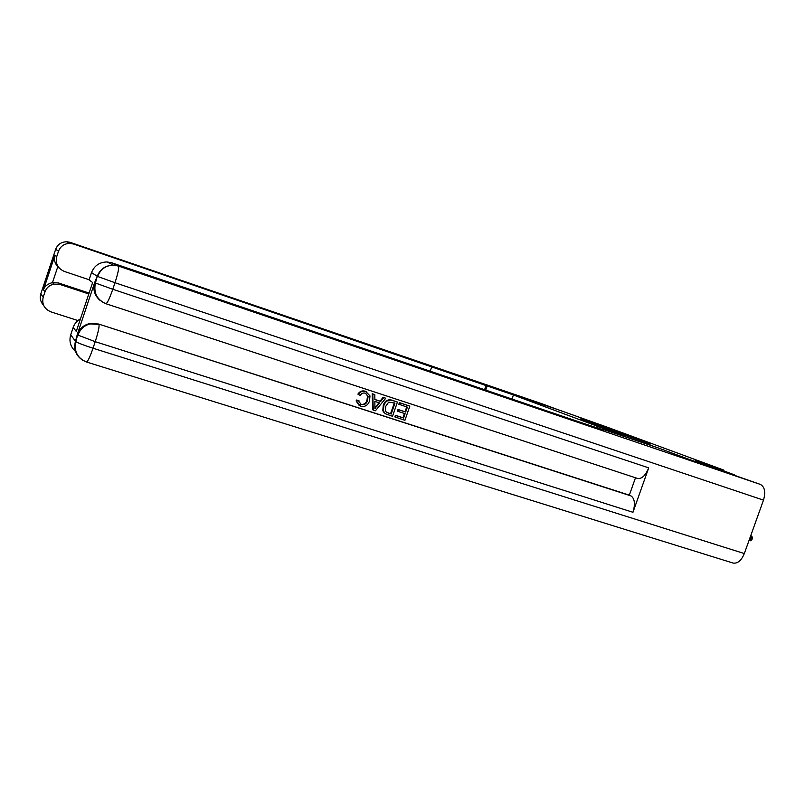 <?xml version="1.0" encoding="UTF-8"?>
<svg xmlns="http://www.w3.org/2000/svg" width="805" height="805" viewBox="0 0 805 805"><rect width="100%" height="100%" fill="white"/><g stroke="black" fill="none" stroke-linecap="round" stroke-linejoin="round"><path stroke-width="1.21" d="M608.761 429.558L650.319 444.038L608.761 429.558M580.737 418.872L610.281 429.246L580.697 418.992M658.45 448.003L689.784 459.635L734.261 474.769L695.5 460.46L723.896 470.14L606.96 427.083L556.869 409.272L513.419 394.993L626.723 437.196L658.45 448.013M595.931 424.778L637.399 439.268L595.921 424.819M592.027 423.38L623.774 434.227L592.027 423.38M512.01 399.039L513.419 394.993M723.635 470.855L723.896 470.14M606.628 428.723L634.139 438.121L606.608 428.773M593.728 423.822L605.662 428.008L593.728 423.822M749.012 540.497L750.159 540.859L751.82 536.221L750.713 535.738M750.673 535.848L751.82 536.221L752.544 537.901L751.88 539.763L750.159 540.859M360.358 404.12L360.781 404.281C363.89 404.804 365.963 403.416 367 400.095L367.513 395.949L365.661 393.303M360.238 395.527L358.456 394.42C360.278 391.622 362.703 390.646 365.732 391.472L369.988 395.909L369.505 401.011C367.895 405.378 364.957 407.109 360.69 406.213L356.826 401.474L356.826 400.316L358.919 400.518L358.939 401.594L361.354 404.593C364.464 405.116 366.537 403.718 367.573 400.397L368.086 396.251L365.339 393.182C363.146 392.649 361.445 393.424 360.238 395.527L357.893 394.128C359.704 391.341 362.129 390.355 365.148 391.18L366.637 391.814M359.251 405.559L356.263 401.172L356.253 400.015L358.919 400.518M374.858 399.461L380.071 401.162L383.13 397.278L385.766 398.244L375.432 410.771L373.258 410.077L372.775 393.987L374.818 394.651L374.858 399.572L380.664 401.464L383.733 397.579L385.766 398.244M373.258 410.077L372.675 409.755L372.192 393.695L374.818 394.651M395.456 417.242L396.02 415.601L403.597 418.057L405.106 413.7L398.052 411.405L398.616 409.765L405.68 412.059L407.37 407.149L398.837 404.251L399.401 402.621L409.826 406.133L404.925 420.301L394.842 416.92L395.406 415.289L402.973 417.735L404.452 413.478M398.052 411.405L397.439 411.083L398.002 409.453L405.046 411.747L406.716 406.938M100.182 300.537C94.557 295.616 92.716 289.609 94.668 282.525L77.31 334.407C79.484 328.621 83.64 324.999 89.778 323.529L98.512 324.013L630.989 495.91C634.743 498.557 635.407 504.011 632.961 512.292L648.709 467.866C645.63 475.393 641.957 478.925 637.691 478.482L637.359 478.371M635.497 477.757L629.329 495.145L98.512 324.013M383.25 405.338C384.82 400.789 387.728 399.069 391.995 400.186L397.439 402.067L392.518 416.296L385.575 413.82L383.361 411.848L382.818 410.54L383.25 405.338L383.844 405.65C385.414 401.091 388.332 399.371 392.599 400.488L397.439 402.067M690.127 459.756L658.55 448.043L602.371 429.146C607.654 431.349 598.729 428.532 575.565 420.683L111.855 262.822L118.456 266.063L760.383 484.419L690.127 459.756M596.253 426.821L596.002 427.525M94.668 282.525L97.234 276.276L91.529 272.573L89.063 279.929L92.635 282.505L76.264 331.419L73.164 327.484L70.709 334.82L75.469 341.32L77.31 334.407M73.164 327.484C74.493 323.691 76.938 320.782 80.5 318.76M75.489 351.433C70.488 346.814 68.898 341.27 70.709 334.82M760.383 484.419C764.76 486.904 765.797 492.137 763.492 500.116L744.323 553.558C741.395 560.532 737.662 563.701 733.114 563.067L732.862 562.987M91.529 272.573C94.296 265.69 99.468 262.148 107.035 261.947L111.855 262.822M629.329 495.145L630.989 495.91M76.264 331.419L77.049 329.084M399.461 404.563L400.025 402.923L399.401 402.621M400.025 402.923L409.826 406.133M405.68 412.059L405.046 411.747M398.616 409.765L398.002 409.453M403.597 418.057L402.973 417.735M396.02 415.601L395.406 415.289M384.981 413.508L383.422 410.852L383.844 405.65M394.963 403.094L388.634 402.138L385.756 406.304L385.364 410.56L386.309 412.13L391.18 414.042L394.963 403.094M392.599 400.488L391.995 400.186M383.955 412.17L383.361 411.848M391.18 414.042L390.576 413.72L394.319 402.882M386.652 412.391L390.576 413.72M388.443 413.156L387.839 412.834M376.76 406.434L379.517 402.933L374.868 401.413L374.919 408.769L378.853 402.711M383.733 397.579L383.13 397.278M380.664 401.464L380.071 401.162M372.775 393.987L372.192 393.695M374.909 407.582L376.166 406.123M367.573 400.397L367 400.095M361.354 404.593L360.781 404.281M356.826 400.316L356.253 400.015M365.732 391.472L365.148 391.18M358.456 394.42L357.893 394.128M43.581 305.256C40.502 301.935 39.576 298.152 40.803 293.906L55.646 249.329C57.628 244.398 61.341 241.882 66.815 241.762L73.647 244.046L70.045 243.382C64.41 243.513 60.566 246.109 58.534 251.19L55.656 249.298M542.208 403.858L556.658 409.192L520.573 396.855L540.638 404.301L73.647 244.046M485.727 390.093L487.146 386.008M59.761 268.629L57.739 266.858L52.496 282.595C48.129 283.702 45.211 285.825 43.742 288.965L54.871 255.296L56.722 256.634L58.534 251.19M56.722 256.634C55.193 263.567 57.779 268.518 64.491 271.496L89.134 279.727M88.802 293.966L60.144 284.517L53.935 284.105C49.528 285.101 46.549 287.657 45.01 291.772L43.4 289.73M40.803 293.906L43.208 297.196L45.01 291.772M43.208 297.196C41.689 304.109 44.285 309.009 51.017 311.907L77.894 320.551M53.935 284.105L52.496 282.595L58.604 282.998L60.144 284.517M89.103 293.06L58.604 282.998M54.871 255.296L54.67 256.161C53.895 259.743 54.911 263.316 57.739 266.858M597.682 428.069L597.904 427.435M763.492 500.116L114.984 282.716L112.781 289.277L648.709 467.866M632.961 512.292L95.211 341.682L93.018 348.223L744.323 553.558M89.778 323.529L90.14 323.922C84.112 325.492 80.067 329.225 78.015 335.132L95.211 341.682C98.311 332.042 99.538 326.287 98.904 324.405L90.14 323.922C83.982 325.391 79.816 329.034 77.642 334.82L75.831 341.632C78.488 343.192 84.213 345.385 93.018 348.223C90.019 356.877 87.846 361.475 86.517 362.009L86.457 361.988M733.114 563.067L86.517 362.009C77.431 358.165 73.869 351.372 75.831 341.632L75.469 341.32C73.366 349.632 76.032 356.092 83.448 360.69M107.035 261.947L113.425 265.157C105.707 265.439 100.444 269.212 97.636 276.477L114.984 282.716C118.073 273.086 119.231 267.532 118.456 266.063L113.425 265.157C105.525 265.368 100.132 269.081 97.234 276.276L95.453 283.008L112.781 289.277C109.651 298.263 107.387 303.083 105.968 303.737L105.878 303.706M637.691 478.482L105.968 303.737C96.892 299.702 93.39 292.789 95.453 283.008L95.05 282.786C92.877 292.195 96.208 299.068 105.053 303.404M484.59 389.711L486.019 385.595M430.212 371.196L431.822 366.547M542.288 403.889L70.307 242.406L69.643 243.18M55.595 263.607L53.714 258.767M53.694 255.869L54.166 253.786M42.313 289.377L43.148 287.516M382.818 410.54L383.422 410.852M367.513 395.949L368.086 396.251M356.263 401.172L356.826 401.474M69.824 242.255L66.815 241.762L70.045 243.382M54.67 256.161L43.742 288.965"/></g></svg>
